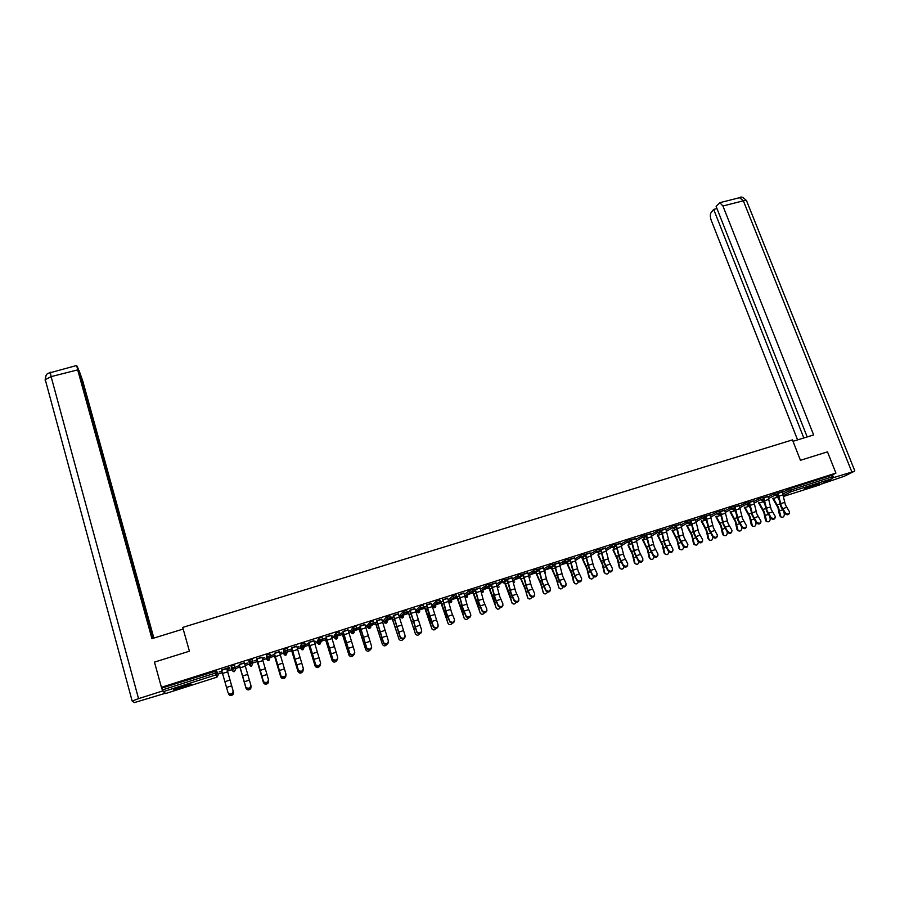 <?xml version="1.0" encoding="UTF-8"?>
<svg xmlns="http://www.w3.org/2000/svg" width="900" height="900" viewBox="0 0 900 900"><rect width="100%" height="100%" fill="white"/><g stroke="black" fill="none" stroke-linecap="round" stroke-linejoin="round"><path stroke-width="1.35" d="M182.914 687.442L191.047 684.36C191.824 683.572 188.775 684.225 181.879 686.329L173.722 689.423C172.98 690.21 176.04 689.546 182.914 687.442M808.526 487.957L819.495 483.683L815.355 484.504L804.375 488.79L808.526 487.957M217.912 674.123L222.311 672.727M227.464 671.085L231.986 669.645M232.009 669.634L232.785 669.386M235.384 668.565L239.895 667.125M245.126 665.46L249.311 664.133M249.491 664.065L250.481 663.75M252.833 663.008L257.265 661.59M262.688 659.869L266.512 658.643M266.85 658.541L268.031 658.159M270.18 657.484L274.523 656.1M280.136 654.311L283.613 653.209M284.096 653.051L285.469 652.613M287.392 651.994L291.656 650.644M297.473 648.788L300.589 647.798M301.23 647.595L302.76 647.1M304.695 646.492L308.689 645.221M314.696 643.309L317.464 642.42M318.251 642.173L320.738 641.385M321.975 640.991L325.609 639.832M331.796 637.852L334.226 637.087M335.149 636.784L337.905 635.906M339.131 635.524L342.416 634.477M348.795 632.441L350.876 631.778M351.956 631.44L354.971 630.484M356.186 630.09L359.111 629.156M365.67 627.075L367.425 626.512M368.64 626.13L371.914 625.084M373.118 624.701L375.705 623.88M382.444 621.731L383.861 621.281M385.223 620.842L388.744 619.717M389.947 619.335L392.186 618.626M399.105 616.421L400.196 616.072M401.692 615.6L405.473 614.396M406.665 614.014L408.566 613.406M415.654 611.156L416.43 610.909M418.061 610.391L422.077 609.109M423.27 608.726L424.834 608.231M434.329 605.205L438.593 603.855M439.762 603.472L441.011 603.079M450.484 600.064L454.984 598.624M456.154 598.252L457.076 597.96M466.537 594.945L471.274 593.438M472.444 593.066L473.04 592.875M482.49 589.871L487.463 588.285M498.341 584.82L499.826 584.347M514.676 579.623L519.525 578.07M530.179 574.684L535.41 573.019M545.591 569.767L551.183 567.99M560.891 564.851L566.73 563.04M762.975 500.546L763.301 501.289L764.145 500.85M165.69 693.518L163.328 691.639L161.415 687.308L154.463 662.119L189.428 651.195L182.722 627.413L792.45 439.897L800.449 460.294L827.482 451.856L835.931 473.119L831.623 475.301L790.616 488.329L791.224 489.892L832.23 476.843L831.623 475.301M832.23 476.843L832.129 478.642L819.36 485.01M161.415 687.308L835.931 473.119M777.375 493.234L783.855 491.164M777.409 493.324L778.084 493.11M782.179 491.816L783.889 491.265M777.859 494.269L774.923 495.202L774.315 493.639L776.317 492.863L777.173 492.705L777.758 494.224M235.08 667.181L235.575 669.42L234.382 671.602L233.336 671.614L232.234 670.489L231.086 666.248L234.518 665.168L235.035 666.967L233.809 669.195L231.604 668.048L231.086 666.248M162.225 687.982L216.653 670.837L218.16 674.977L216.653 670.837M782.381 492.345L790.616 488.329M244.35 662.783L239.265 664.403M244.676 663.885L247.241 663.075M245.891 687.836L239.434 665.55L236.678 666.551L239.468 665.663M244.71 663.998L247.275 663.176M270.225 657.101L268.886 660.6L267.784 660.577L266.254 657.742L266.49 655.009L269.865 653.929L270.382 655.706L269.19 657.923L268.065 657.911L266.49 655.009M279.371 651.656L274.354 653.254M279.697 652.748L281.756 652.095M274.106 654.525L271.35 655.403L274.084 654.649M279.72 652.86L281.79 652.196M300.33 646.92L301.466 643.849L304.74 642.847L305.269 644.602L304.11 646.808L302.895 646.751L301.41 643.905M313.92 640.676L308.97 642.251M314.246 641.756L315.821 641.25M308.306 643.646L305.584 644.512L308.25 643.781M314.28 641.869L315.855 641.363M333.956 636.221L335.925 632.903L339.154 631.913L339.694 633.645L342.067 632.903M348.019 629.831L343.125 631.384M348.345 630.9L349.436 630.562M339.728 633.769L341.966 633.049M348.379 631.012L349.47 630.664M367.155 625.658L369.934 622.102L373.118 621.124L373.657 622.834L375.39 622.305M381.668 619.133L376.841 620.674M382.005 620.201L382.624 619.999M373.691 622.957L375.255 622.462M382.027 620.303L382.657 620.111M399.938 615.24L403.481 611.449L406.642 610.47L407.171 612.158L408.274 611.842M414.889 608.58L410.119 610.087M407.216 612.293L408.105 612.011M432.293 604.946L436.601 600.93L439.718 599.962L440.741 601.515M447.671 598.151L442.969 599.648M464.4 594.585L469.282 590.546L472.365 589.579L472.916 591.232M480.026 587.869L472.579 590.22M472.59 590.231L475.391 589.342M496.496 584.145L503.381 579.589L504.608 579.341L505.147 580.972M511.976 577.71L504.787 579.893M504.821 579.982L507.397 579.161M528.199 573.874L535.252 569.464L536.423 569.227L536.974 570.836M543.521 567.675L536.602 569.767M536.648 569.869L538.999 569.115M559.496 563.771L566.73 559.462L567.844 559.249L568.395 560.835M574.673 557.775L568.024 559.778M568.058 559.879L570.206 559.204M590.423 553.826L597.803 549.585L598.871 549.382L599.434 550.957M605.43 547.999L599.051 549.911M599.096 550.012L601.02 549.405M620.955 544.005L628.492 539.842L629.516 539.64L630.079 541.204M635.805 538.346L629.707 540.169M629.741 540.27L631.44 539.73M651.127 534.33L658.8 530.212L659.779 530.021L660.352 531.574M665.798 528.806L659.97 530.55M660.004 530.651L661.5 530.179M680.918 524.79L688.725 520.695L689.67 520.515L690.244 522.067M695.43 519.39L689.861 521.044M689.906 521.145L691.178 520.74M710.347 515.374L718.279 511.312L719.19 511.132L719.775 512.674M724.702 510.086L719.393 511.661M719.426 511.762L720.506 511.414M720.326 512.561L716.906 513.664L716.31 512.066M735.581 510.896L734.996 508.455M739.418 506.07L747.484 502.031L748.361 501.863L748.935 503.392M753.615 500.895L748.553 502.391M748.597 502.493L749.464 502.211M749.273 503.359L746.089 504.382L745.492 502.796M768.15 496.89L774.315 493.639M767.936 496.339L763.009 497.79M763.043 497.891L763.819 497.644M753.829 501.469L761.94 497.43L762.806 497.272L763.391 498.791M739.204 505.474L734.018 507.004M734.051 507.105L735.03 506.801M724.928 510.705L732.926 506.655L733.815 506.486L734.4 508.016M705.105 517.523L705.758 517.309M705.724 517.207L705.071 517.421M710.111 514.721L704.678 516.341M704.711 516.442L705.881 516.06M695.678 520.065L703.553 515.993L704.475 515.812L705.049 517.354M680.659 524.081L674.966 525.78M675 525.881L676.384 525.442M666.067 529.549L673.808 525.442L674.775 525.251L675.337 526.804M650.846 533.565L644.884 535.342M644.918 535.444L646.515 534.938M636.086 539.156L643.691 535.005L644.692 534.814L645.255 536.377M620.663 543.161L614.43 545.029M614.464 545.13L616.275 544.556M605.734 548.899L613.192 544.702L614.239 544.5L614.801 546.075M590.096 552.87L583.582 554.827M583.627 554.929L585.653 554.288M575.01 558.776L582.311 554.512L583.403 554.299L583.954 555.885M559.148 562.714L552.364 564.75M552.398 564.863L554.648 564.142M543.892 568.8L551.048 564.446L552.184 564.221L552.735 565.819M527.805 572.681L520.74 574.808M520.785 574.909L523.249 574.121M512.392 578.992L519.368 574.515L520.56 574.267L521.111 575.887M496.058 582.773L488.734 585.034M488.756 585.09L491.445 584.235M480.499 589.342L487.282 584.707L488.543 584.449L489.082 586.08M463.905 592.988L459.225 594.484M448.312 599.85L452.993 595.721L456.098 594.754L456.637 596.408M423.81 607.016L424.373 606.836M424.564 606.656L423.799 606.904L423.236 605.194L421.853 605.498L420.098 606.173L420.604 607.928L420.098 606.173M431.325 603.349L426.6 604.856M416.16 610.076L420.053 606.206M390.51 617.614L391.736 617.22M391.882 617.051L390.488 617.501L389.385 619.65L387.945 619.447L386.707 616.804L388.496 616.095L389.936 615.78L390.476 617.479M398.329 613.834L393.536 615.364M383.603 620.426L386.707 616.804M365.231 625.534L366.086 625.264M356.76 628.346L358.661 627.739M365.265 625.646L366.12 625.376M358.774 627.581L356.738 628.234L355.613 630.405L354.274 630.27L352.924 627.536L354.69 626.839L356.197 626.501L356.726 628.222M364.905 624.465L360.045 626.006M354.397 632.081L353.228 633.701L351.135 632.599L350.606 630.9L352.924 627.536M331.358 636.311L332.685 635.884M322.571 639.225L325.17 638.404M331.391 636.424L332.719 635.996M325.238 638.258L322.549 639.113L322.009 637.357L320.434 637.717L318.757 638.359L319.23 640.181L318.757 638.359M331.031 635.231L326.104 636.795M321.39 641.306L319.298 640.125L322.549 639.124L319.815 644.355L318.6 644.276L317.194 641.531L318.701 638.415M297.022 647.235L298.845 646.65M291.262 649.069L288.517 649.935L291.229 649.192M297.056 647.336L298.879 646.762M296.707 646.144L291.713 647.73M287.415 651.926L285.975 655.144L284.839 655.11L283.343 652.309L284.006 649.44L287.359 648.371L287.887 650.137L286.706 652.342L285.536 652.309L284.006 649.44M262.238 658.294L264.555 657.562M256.838 660.015L254.059 660.904L256.838 660.139M262.271 658.406L264.589 657.675M261.923 657.202L256.871 658.811M252.799 662.164L251.696 666.079L250.616 666.079L249.559 664.965L248.85 660.611L252.248 659.531L252.776 661.32L251.561 663.548L249.368 662.4L248.85 660.611M229.815 668.61L227.014 669.51L233.55 692.291L233.145 694.384C231.244 696.082 229.68 695.936 228.465 693.934L228.409 693.709M221.861 671.141L219.127 672.008L221.895 671.254M227.047 669.623L229.849 668.722M229.477 667.395L221.546 670.039M233.314 691.549C233.01 694.373 231.502 695.239 228.769 694.148L228.555 693.45C231.3 694.541 232.808 693.686 233.111 690.851L226.665 668.408L229.511 667.508M789.367 513.304C788.4 515.16 786.926 515.239 784.957 513.529L785.25 512.752C787.601 514.564 789.053 514.327 789.615 512.044L785.374 504.754L782.145 491.715M785.25 512.752L781.29 506.07L778.039 493.02M777.499 493.301L780.739 506.34L784.957 513.529M781.054 517.05L779.591 515.475L777.96 507.724L772.717 498.397M773.258 498.116L778.5 507.454L780.952 516.96C782.966 517.736 784.102 516.904 784.35 514.451L783.923 511.942M776.992 496.192L779.141 499.894M815.895 484.335L807.615 487.294M806.805 487.62L816.739 484.076M187.987 684.574L176.524 688.185M175.703 688.511L188.831 684.371M793.001 441.304L813.645 434.947L722.925 205.999L719.854 202.68L716.119 206.426L807.188 436.928M832.444 477.956L854.28 471.319L844.222 476.28L821.149 484.132M716.974 208.575L713.678 209.407L711.146 212.501C710.044 214.312 710.055 216.855 711.169 220.14L797.58 439.886M713.678 209.407L803.824 437.963M833.512 477.416L832.489 474.851M183.184 629.044L151.954 638.663L77.692 369.877L51.109 376.627L138.544 698.636L162.574 690.986L161.606 687.476M153.866 638.077L82.811 381.195L79.133 370.71L153.124 638.303M138.544 698.636L132.165 701.044L134.359 702.596L165.364 693.27M163.282 691.549L162.574 690.986M152.73 638.426L78.052 368.314L76.68 365.479L77.692 369.877M45.113 380.093L45.81 375.919M775.114 517.882C774.146 519.773 772.673 519.863 770.692 518.13L770.962 517.365C773.347 519.188 774.81 518.94 775.35 516.611L771.165 509.321L767.903 496.238M770.962 517.365L767.048 510.637L763.774 497.554M763.245 497.824L766.519 510.907L770.692 518.13M760.781 522.495C759.803 524.419 758.329 524.509 756.337 522.765L756.607 521.989C759.004 523.845 760.477 523.575 760.995 521.19L756.855 513.911L753.57 500.794M756.607 521.989L752.715 515.239L749.43 502.11M748.913 502.391L752.197 515.498L756.337 522.765M746.359 527.13C745.38 529.087 743.895 529.189 741.893 527.423L742.151 526.658C744.581 528.525 746.055 528.244 746.55 525.803L742.466 518.524L739.159 505.373M742.151 526.658L738.304 519.863L734.985 506.7M734.49 506.97L737.798 520.121L741.893 527.423M731.846 531.788C730.867 533.779 729.371 533.891 727.357 532.114L727.605 531.349C730.069 533.227 731.543 532.935 732.015 530.449L727.988 523.17L724.658 509.985M727.605 531.349L723.803 524.52L720.461 511.312M719.977 511.582L723.308 524.767L727.357 532.114M717.244 536.479C716.265 538.504 714.758 538.627 712.744 536.839L712.98 536.062C715.466 537.964 716.94 537.649 717.401 535.118L713.419 527.85L710.077 514.62M712.98 536.062L709.211 529.2L705.847 515.959M705.375 516.229L708.727 529.447L712.744 536.839M766.89 521.606L765.45 520.031L763.796 512.269L758.587 502.875M759.116 502.594L764.325 512.01L766.744 521.494C768.791 522.337 769.95 521.516 770.22 519.019L769.837 516.803M762.874 500.636L764.82 504.067M752.636 526.196L751.219 524.621L749.554 516.847L744.367 507.375M744.896 507.094L750.06 516.589L752.456 526.039C754.526 526.972 755.719 526.163 756.011 523.609L755.674 521.719M748.631 505.046L750.409 508.252M738.304 530.809L736.909 529.245L735.221 521.449L730.069 511.897M730.575 511.627L735.716 521.19L738.079 530.606C740.171 531.63 741.386 530.831 741.701 528.221L741.431 526.68M734.288 509.411L735.908 512.426M723.87 535.444L722.509 533.891L720.799 526.072L715.691 516.442M716.175 516.184L721.283 525.825L723.611 535.196C725.726 536.31 726.964 535.534 727.324 532.868L727.11 531.686M719.798 513.686L721.305 516.6M709.357 540.113L708.019 538.571L706.286 530.73L701.212 521.021M701.696 520.762L706.759 530.483L709.054 539.798C711.191 541.024 712.451 540.27 712.845 537.536L712.699 536.76M705.139 517.736L706.601 520.774M702.551 541.192C701.572 543.262 700.065 543.386 698.04 541.575L698.254 540.81C700.774 542.734 702.248 542.396 702.686 539.809L698.771 532.553L695.396 519.289M698.254 540.81L694.519 533.914L691.144 520.639M690.683 520.898L694.058 534.161L698.04 541.575M694.755 544.804L693.45 543.274L691.695 535.41L686.655 525.623M687.116 525.364L692.156 535.174L694.406 544.433C696.566 545.771 697.849 545.04 698.276 542.239L698.197 541.822M690.322 522.439L691.808 524.936M687.769 545.94C686.79 548.044 685.271 548.179 683.235 546.356L683.449 545.591C685.991 547.526 687.465 547.178 687.881 544.534L684.023 537.278L680.625 523.98M683.449 545.591L679.748 538.65L676.35 525.341M675.9 525.6L679.309 538.898L683.235 546.356M680.062 549.529L678.78 548.01L677.014 540.124L671.996 530.246M672.446 529.999L677.452 539.887L679.68 549.09C681.84 550.541 683.156 549.832 683.629 546.975L683.595 546.829M675.428 527.175L676.901 529.087M672.908 550.71C671.918 552.859 670.399 553.005 668.34 551.16L668.543 550.395C671.119 552.352 672.604 551.981 672.986 549.293L669.184 542.048L665.764 528.705M668.543 550.395L664.886 543.42L661.455 530.077M661.028 530.325L664.459 543.656L668.34 551.16M665.28 554.276L664.02 552.769L662.231 544.871L657.259 534.904M657.686 534.656L662.659 544.635L664.852 553.759C666.967 555.345 668.317 554.692 668.903 551.824M660.431 531.956L661.275 531.686L661.883 533.137M657.934 555.514C656.955 557.696 655.425 557.854 653.355 555.998L653.546 555.233C656.156 557.201 657.63 556.819 657.99 554.074L654.255 546.829L650.812 533.464M653.546 555.233L649.935 548.224L646.481 534.836M646.065 535.084L649.508 548.449L653.355 555.998M650.396 559.058L649.181 557.561L647.37 549.641L642.42 539.584M647.111 538.762L643.174 540.011L647.786 549.416L649.946 558.461C651.938 560.16 653.321 559.609 654.086 556.796M645.345 536.749L646.627 536.794M642.881 560.34C641.891 562.567 640.361 562.736 638.28 560.869L638.449 560.104C641.092 562.084 642.577 561.679 642.904 558.889L639.236 551.655L635.771 538.245M638.449 560.104L634.883 553.05L631.406 539.629M631.012 539.865L634.477 553.275L638.28 560.869M635.423 563.861L634.376 562.826L632.408 554.445L628.043 545.445M632.059 543.555L628.245 544.77L632.812 554.22L634.939 563.186C636.84 565.009 638.246 564.536 639.169 561.78M627.727 565.2C626.749 567.472 625.207 567.653 623.104 565.762L623.261 565.009C625.939 567 627.424 566.572 627.727 563.726L624.116 556.504L620.629 543.049M623.261 565.009L619.74 557.91L616.241 544.444M615.859 544.691L619.346 558.135L623.104 565.762M620.359 568.688L619.312 567.562L617.355 559.283L613.035 550.226M616.905 548.392L613.226 549.562L617.749 559.058L619.852 567.923C621.641 569.869 623.081 569.486 624.15 566.764M612.484 570.094C611.505 572.4 609.952 572.602 607.837 570.69L607.984 569.936C610.695 571.95 612.18 571.5 612.45 568.597L608.906 561.386L605.396 547.898M607.984 569.936L604.508 562.793L600.975 549.304M600.604 549.529L604.125 563.017L607.837 570.69M605.205 573.559L604.148 572.332L602.212 564.142L597.949 555.041M601.661 553.241L598.117 554.377L602.584 563.918L604.676 572.692C606.364 574.751 607.815 574.447 609.03 571.781M597.139 575.01C596.16 577.361 594.607 577.575 592.481 575.64L592.605 574.898C595.35 576.923 596.835 576.461 597.082 573.502L593.606 566.291L590.062 552.769M592.605 574.898L589.174 567.72L585.619 554.186M585.27 554.411L588.814 567.934L592.481 575.64M589.939 578.441L588.893 577.114L586.98 569.025L582.154 558.529M586.327 558.135L582.919 559.215L587.329 568.822L589.41 577.485C590.996 579.668 592.47 579.442 593.82 576.81M581.692 579.949C580.736 582.356 579.184 582.581 577.024 580.646L577.148 579.904C579.915 581.929 581.4 581.434 581.614 578.441L578.205 571.241L574.639 557.674M577.024 580.646L573.739 572.67L570.161 559.091M569.824 559.316L573.401 572.884L577.012 580.635M574.594 583.357L573.559 581.974L571.635 573.952L566.854 563.332M567.191 563.108L571.984 573.75L574.065 582.345C575.561 584.595 577.046 584.438 578.498 581.861M566.156 584.933C565.234 587.363 563.681 587.621 561.488 585.72L561.6 584.966C564.368 586.946 565.864 586.44 566.066 583.459L562.702 576.214L559.114 562.613M561.566 584.91L558.214 577.654L554.614 564.041M554.288 564.255L557.887 577.856L561.454 585.653M559.136 588.308L556.211 578.903L551.441 568.148M551.767 567.934L556.538 578.7L558.641 587.329C560.104 589.556 561.577 589.421 563.085 586.935M550.519 589.939C549.63 592.391 548.077 592.684 545.861 590.816L545.951 590.074C548.73 592.009 550.215 591.48 550.429 588.499L547.099 581.22L543.488 567.574M545.895 589.961L542.587 582.66L538.965 569.014M538.65 569.227L542.273 582.863L545.805 590.704M543.589 593.291L540.686 583.886L535.939 572.996M536.276 572.839L540.99 583.695L543.116 592.335C544.545 594.551 546.03 594.45 547.571 592.031M534.78 594.967C533.936 597.454 532.384 597.78 530.123 595.946L530.201 595.204C532.98 597.094 534.476 596.554 534.679 593.584L531.405 586.249L527.771 572.569M530.123 595.046L526.86 587.711L523.215 574.02M522.923 574.234L526.567 587.903L530.044 595.789M527.94 598.298L525.06 588.904L520.358 577.913M520.661 577.721L525.341 588.712L527.501 597.386C528.885 599.58 530.381 599.501 531.956 597.15M518.94 600.041C518.141 602.55 516.589 602.91 514.294 601.11L514.361 600.379C517.14 602.224 518.625 601.661 518.839 598.691L515.61 591.322L511.942 577.597M514.249 600.165L511.031 592.785L507.364 579.06M507.082 579.262L510.761 592.976L514.181 600.908M512.201 603.326L504.664 582.817M504.923 582.559L509.603 593.764L511.785 602.46C513.146 604.631 514.631 604.575 516.251 602.303M502.999 605.137C502.234 607.68 500.692 608.074 498.364 606.308L498.409 605.576C501.188 607.376 502.684 606.791 502.897 603.832L499.714 596.419L496.024 582.66M498.274 605.317L495.113 597.904L491.411 584.134M491.152 584.325L494.843 598.084L498.229 606.06M496.35 608.389L488.846 587.678M489.049 587.34L493.762 598.849L495.968 607.567C497.306 609.727 498.791 609.694 500.434 607.466M486.956 610.268C486.236 612.844 484.695 613.271 482.321 611.539L482.355 610.808C485.134 612.562 486.63 611.955 486.844 609.008L483.716 601.56L479.993 587.756M482.197 610.504L479.081 603.045L475.358 589.23M475.11 589.433L478.834 603.225L482.164 611.246M480.397 613.485L472.894 592.459M473.017 591.941L477.821 603.967L480.049 612.709C481.365 614.846 482.861 614.835 484.526 612.664M470.812 615.42C470.137 618.03 468.596 618.491 466.189 616.804L466.211 616.072C468.979 617.783 470.475 617.164 470.7 614.216L467.606 606.724L463.86 592.886M466.02 615.724L462.949 608.22L459.191 594.371M458.966 594.562L462.713 608.4L465.998 616.466M464.344 618.604L456.739 596.992M459.405 595.924L456.93 596.711L461.779 609.12L464.029 617.873C465.322 620.01 466.83 620.01 468.517 617.884M454.556 620.617C453.926 623.25 452.385 623.756 449.944 622.102L449.944 621.371C452.723 623.036 454.219 622.395 454.444 619.459L451.406 611.921L447.626 598.05M449.73 620.977L446.704 613.429L442.935 599.535M442.721 599.726L446.501 613.597L449.73 621.709M448.189 623.756L440.505 601.582M443.149 601.087L440.843 601.819L445.624 614.306L447.896 623.081C449.19 625.207 450.697 625.219 452.407 623.137M438.199 625.837C437.614 628.515 436.072 629.044 433.598 627.435L433.586 626.704C436.365 628.324 437.861 627.66 438.075 624.735L431.291 603.236M433.339 626.265L426.566 604.744M426.375 604.924L430.178 618.84L433.35 626.996M431.933 628.942L424.339 606.724M426.803 606.296L424.665 606.971L429.379 619.515L431.674 628.324C432.956 630.439 434.464 630.461 436.196 628.403M421.729 631.091C421.189 633.803 419.659 634.365 417.139 632.801L417.116 632.07C419.884 633.645 421.391 632.97 421.605 630.056L414.844 608.467M416.835 631.586L410.085 609.986M409.916 610.155L416.869 632.317M415.564 634.151L408.071 611.899M410.344 611.528L408.375 612.158L415.339 633.589C416.632 635.704 418.14 635.738 419.884 633.69M405.157 636.39C404.662 639.124 403.132 639.72 400.579 638.201L400.534 637.481C403.301 639 404.809 638.303 405.034 635.4L398.295 613.732M400.23 636.941L393.502 615.251M393.345 615.42L400.275 637.673M399.094 639.405L391.702 617.119M393.772 616.804L391.984 617.377L398.902 638.899C400.196 641.014 401.726 641.048 403.47 639M388.474 641.711C388.024 644.467 386.505 645.109 383.906 643.635L383.85 642.915C386.618 644.389 388.114 643.68 388.35 640.778L381.634 619.02M383.512 642.341L376.808 620.561M376.673 620.719L383.569 643.061M382.522 644.681L375.221 622.361M377.1 622.114L375.48 622.62L382.354 644.242C383.67 646.357 385.211 646.391 386.966 644.332M371.678 647.066C371.284 649.856 369.765 650.543 367.121 649.102L367.054 648.383C369.81 649.822 371.317 649.091 371.554 646.2L364.871 624.352M366.694 647.764L360.011 625.894M359.887 626.062L366.761 648.484M365.839 649.98L358.627 627.637M360.315 627.446L358.875 627.908L365.704 649.62C367.054 651.746 368.606 651.769 370.361 649.676M354.769 652.455C354.431 655.279 352.912 655.999 350.224 654.604L350.145 653.884C352.901 655.279 354.409 654.536 354.656 651.645L347.985 629.719M349.751 653.231L343.091 631.271M343.001 631.429L349.841 653.94M349.043 655.324L341.933 632.947M343.418 632.824L342.169 633.229L348.941 655.031C350.303 657.169 351.866 657.18 353.632 655.076L353.655 655.02M337.748 657.889C337.466 660.735 335.959 661.489 333.225 660.139L333.124 659.43C335.88 660.78 337.387 660.015 337.635 657.135L330.998 635.119M332.707 658.732L326.07 636.683M325.991 636.84L332.809 659.441M332.145 660.69L325.136 638.291M326.419 638.235L325.339 638.572L332.077 660.476C333.405 662.591 334.969 662.625 336.757 660.6L336.859 660.375M320.614 663.379C320.366 666.236 318.859 667.024 316.103 665.719L315.979 665.01C318.735 666.315 320.243 665.528 320.501 662.67L313.886 640.564M315.54 664.268L308.936 642.139M308.88 642.274L315.664 664.976M315.135 666.09L308.216 643.669M309.296 643.68L308.407 643.961L315.09 665.966C316.395 668.059 317.959 668.115 319.781 666.146L319.961 665.707M303.39 668.936C303.131 671.794 301.624 672.592 298.868 671.332L298.733 670.624C301.489 671.884 302.996 671.085 303.255 668.227L296.674 646.031M298.26 669.836L291.679 647.617M291.645 647.752L298.395 670.545M298.012 671.535L291.195 649.091M292.061 649.17L291.364 649.395L297.99 671.479C299.284 673.56 300.836 673.639 302.681 671.726L302.963 671.006M286.043 674.528C285.773 677.385 284.265 678.195 281.52 676.98L281.363 676.271C284.119 677.498 285.626 676.676 285.896 673.83L279.338 651.544M280.868 675.45L274.32 653.141M274.298 653.265L281.025 676.159M280.755 676.969L274.05 654.536M274.714 654.683L280.789 677.036C282.049 679.095 283.613 679.196 285.469 677.34L285.829 676.271M268.481 679.714L268.582 680.164C268.301 683.01 266.794 683.842 264.049 682.661L263.88 681.964C266.625 683.134 268.144 682.301 268.425 679.466L261.889 657.09M263.351 681.097L256.838 658.699M256.838 658.822L263.531 681.795M263.374 682.391L256.804 660.026M257.243 660.24L263.464 682.627C264.713 684.664 266.265 684.788 268.144 682.988L268.549 681.491M250.852 685.26L251.01 685.845C250.718 688.669 249.21 689.524 246.465 688.387L246.285 687.69C249.019 688.826 250.537 687.971 250.83 685.136L244.316 662.67M245.722 686.79L239.231 664.29M239.254 664.414L245.914 687.488M239.67 665.842L246.026 688.264C247.252 690.278 248.816 690.413 250.706 688.669L251.078 686.678M233.111 690.851L226.631 668.295M227.981 692.505L221.513 669.926M227.104 669.836L233.55 692.291M832.129 478.642L791.145 491.692L783.281 495.731M783.439 496.463L819.461 484.976M782.887 493.942L791.224 489.892L791.145 491.692L789.21 490.657L788.602 489.094M165.679 693.518L216.945 677.16L215.933 674.887L163.328 691.639M162.731 689.816L215.393 673.065L214.875 671.254M215.933 674.887L215.393 673.065L217.17 672.649L215.933 674.887M216.956 677.16L218.16 674.977M777.139 496.114L777.398 496.777L778.387 496.271M777.701 497.464L778.725 497.88L777.319 496.822M768.645 498.488L774.923 495.202L776.869 496.238L777.769 494.269M763.087 500.434L764.438 502.245M748.89 504.63L749.824 505.463M754.324 503.077L760.556 499.781L759.949 498.206M739.924 507.679L746.089 504.382L748.058 505.418L748.957 503.449M720.304 513.236L720.934 514.924M725.423 512.325L731.543 509.006L730.946 507.42M710.842 516.994L716.906 513.664L718.875 514.71L719.798 512.73M696.173 521.696L702.18 518.344L701.584 516.746M681.413 526.421L687.352 523.058L686.768 521.46M666.562 531.191L672.446 527.805L671.85 526.196M651.611 535.984L657.439 532.575L656.854 530.966M636.581 540.81L642.341 537.379L641.756 535.759M621.45 545.67L627.154 542.216L626.569 540.585M606.229 550.564L611.865 547.076L611.28 545.445M590.906 555.491L596.475 551.97L595.89 550.327M575.494 560.452L580.995 556.898L580.41 555.255M559.98 565.459L565.414 561.859L564.84 560.205L565.447 561.938L568.418 560.903L567.45 562.939L565.447 561.938L560.002 565.538M544.376 570.499L549.731 566.842L549.158 565.178L549.81 567.034L552.757 565.886L551.779 567.923L549.81 567.034L544.421 570.69M528.671 575.572L533.947 571.871L533.385 570.195M512.876 580.691L518.074 576.923L517.5 575.246M496.969 585.855L502.088 582.008L501.525 580.32M476.336 592.582L480.983 591.097L486 587.126L485.438 585.428M464.873 596.306L469.811 592.268L469.249 590.569M448.301 599.805L448.841 601.47L453.51 597.454L452.959 595.755L453.949 598.151L449.269 602.145L448.864 601.515M432.281 604.901L432.821 606.577L437.108 602.674L436.556 600.964M416.149 610.031L416.689 611.719L420.604 607.928L421.166 608.738L417.24 612.506L416.7 611.752M403.582 615.893L403.402 615.319M399.926 615.206L400.455 616.883L403.988 613.215L403.436 611.482M387.27 621.09L387.067 620.438M383.591 620.404L384.12 622.091L387.304 618.491L387.945 619.447L384.795 622.98L384.131 622.125M370.845 626.321L370.609 625.534M367.144 625.635L367.684 627.334L370.418 623.891L369.877 622.148M351.135 632.633L353.531 629.235L354.274 630.27L351.911 633.566L352.98 633.758M333.956 636.199L334.474 637.909L336.409 634.714L335.869 632.959M317.723 643.275L319.23 640.181L320.141 641.227L318.6 644.276L319.567 644.411M304.47 646.65L302.951 649.732L301.77 649.676L300.836 648.63L301.939 645.683L302.895 646.751L301.77 649.676L302.692 649.789M300.319 646.898L300.836 648.63M283.86 654.053L284.602 651.161L285.536 652.309L284.839 655.11L285.705 655.211M266.76 659.486L267.075 656.73L268.065 657.911L267.784 660.577L268.616 660.656M249.559 664.965L249.435 662.344L250.459 663.536L250.616 666.079L251.404 666.146M232.234 670.489L231.671 667.991L233.336 671.614L234.079 671.67M763.425 501.322L764.46 502.324M762.502 500.816L763.414 498.848L760.556 499.781L762.502 500.816M750.06 506.61L749.227 505.777L750.082 506.723M749.25 505.834L748.834 504.743M733.511 510.053L734.423 508.072L731.543 509.006L733.511 510.053M704.16 519.401L705.071 517.41L702.18 518.344L704.16 519.401M689.344 524.115L690.266 522.124L687.352 523.058L689.344 524.115M674.438 528.863L675.36 526.871L672.446 527.805L674.438 528.863M659.441 533.632L660.364 531.641L657.439 532.575L659.441 533.632M644.355 538.447L645.278 536.445L642.341 537.379L644.355 538.447M629.168 543.285L630.101 541.271L627.154 542.216L629.168 543.285M613.879 548.145L614.824 546.131L611.865 547.076L613.879 548.145M598.5 553.05L599.456 551.025L596.475 551.97L598.5 553.05M583.031 557.977L583.976 555.952L580.995 556.898L583.031 557.977M544.916 572.546L545.602 572.085M529.301 577.519L530.212 576.967M533.396 570.184L534.082 572.153L536.006 572.951L536.996 570.904L535.826 571.14L528.75 575.887L524.194 577.339M513.315 582.48L514.721 581.884M517.523 575.224L518.254 577.294L520.132 578.002L521.134 575.944L518.096 576.9L512.977 581.119M498.15 587.452L499.14 586.811M501.548 580.298L502.335 582.469L504.157 583.099L505.17 581.029L502.11 581.985L497.104 586.384M481.264 592.222L483.457 591.773M485.471 585.405L486.304 587.678L488.081 588.217L489.105 586.136L486.034 587.104L486.304 587.678L481.129 591.705M469.282 590.546L469.845 592.245L472.928 591.278L471.892 593.37L470.183 592.898L465.131 597.004L466.808 597.465L467.685 596.756M469.845 592.245L470.183 592.898L469.845 592.245M466.605 597.51L465.019 596.869M450.686 602.595L449.269 602.145L450.889 602.539L451.811 601.762M455.614 598.556L456.66 596.452L453.555 597.431L455.614 598.556M436.601 600.93L437.152 602.64L440.269 601.673L439.211 603.776L437.614 603.439L433.305 607.32L434.869 607.646L435.848 606.78M437.152 602.64L437.614 603.439L437.152 602.64M434.655 607.702L432.821 606.577M418.534 612.844L417.24 612.506L418.748 612.799L419.771 611.82M422.707 609.03L423.787 606.915L420.649 607.894L422.707 609.03M403.481 611.449L404.032 613.181L407.183 612.191L406.103 614.329L404.606 614.081L401.062 617.738L402.525 617.974L403.594 616.883M404.032 613.181L404.606 614.081L404.032 613.181M402.3 618.019L400.455 616.883M385.965 623.227L384.795 622.98L386.201 623.183L387.315 621.945M386.764 616.759L387.304 618.491L390.476 617.512M369.934 622.102L370.474 623.846L373.669 622.856L372.555 625.005L371.16 624.847L368.404 628.256L369.765 628.425L370.912 627.008M370.474 623.846L371.16 624.847L370.474 623.846M369.529 628.481L367.684 627.334M352.98 627.491L353.531 629.235L356.738 628.245M335.925 632.903L336.465 634.669L339.694 633.668L335.306 638.91L336.577 639.011L337.748 637.133M336.465 634.669L337.264 635.726L336.465 634.669M336.33 639.067L334.474 637.909M301.466 643.849L302.006 645.626L305.28 644.614M284.074 649.384L284.602 651.161L287.887 650.149M266.546 654.941L267.075 656.73L270.394 655.717M248.906 660.544L249.435 662.344L252.776 661.32M231.154 666.191L231.671 667.991L235.035 666.967M780.581 503.696L784.676 502.391M782.606 508.702L786.701 507.375M778.995 496.147L783.101 494.843M778.151 493.312L782.258 492.007M782.584 509.873L779.445 510.874M779.591 515.475L780.289 515.767M777.533 497.194L773.471 498.488M780.008 503.966L777.24 504.844M851.715 471.623L743.344 200.812L722.925 205.999M854.775 470.801L746.831 201.442C747.034 200.441 745.875 200.239 743.344 200.812L739.575 197.696M50.31 372.15L51.109 376.627L45.259 379.631L45.203 380.475M766.339 508.264L770.456 506.936M768.364 513.281L772.481 511.954M764.741 500.692L768.859 499.376M763.898 497.846L768.015 496.541M752.006 512.854L756.146 511.526M754.02 517.894L758.171 516.555M750.386 505.271L754.538 503.944M749.543 502.414L753.694 501.098M737.595 517.466L741.758 516.139M739.597 522.529L743.771 521.19M735.952 509.861L740.126 508.534M735.109 507.004L739.283 505.676M723.082 522.113L727.279 520.774M725.085 527.197L729.281 525.847M721.429 514.496L725.625 513.158M720.574 511.616L724.781 510.289M708.491 526.793L712.71 525.442M710.482 531.889L714.701 530.528M706.815 519.154L711.045 517.804M705.96 516.262L710.19 514.924M768.341 514.451L765.281 515.441M765.45 520.031L766.136 520.335M763.425 501.683L759.341 502.988M765.776 508.522L763.076 509.389M754.009 519.064L751.028 520.031M751.219 524.621L751.894 524.936M749.239 506.205L745.133 507.521M751.455 513.113L748.822 513.956M739.597 523.699L736.684 524.644M736.909 529.245L737.561 529.56M734.962 510.761L730.822 512.077M737.055 517.725L734.49 518.546M725.085 528.368L722.25 529.279M722.509 533.891L723.15 534.217M720.596 515.34L716.434 516.668M722.565 522.36L720.067 523.159M710.494 533.07L707.738 533.959M708.019 538.571L708.649 538.898M706.151 519.941L701.966 521.28M707.985 527.029L705.555 527.816M693.81 531.495L698.051 530.134M695.79 536.614L700.031 535.241M692.111 523.834L696.364 522.484M691.256 520.942L695.509 519.592M695.812 537.795L693.124 538.65M693.45 543.274L694.058 543.6M691.605 524.576L687.398 525.915M693.315 531.731L690.952 532.485M679.039 536.231L683.303 534.859M681.008 541.361L685.283 539.989M677.317 528.548L681.592 527.186M676.462 525.645L680.738 524.284M681.041 542.543L678.431 543.386M678.78 548.01L679.387 548.347M676.935 529.256L672.75 530.584M678.555 536.456L676.26 537.199M664.166 540.99L668.464 539.606M666.135 546.142L670.433 544.77M662.434 533.295L666.731 531.923M661.567 530.381L665.876 529.009M666.169 547.324L663.649 548.145M664.02 552.769L664.616 553.118M662.074 533.993L658.001 535.286M663.705 541.215L661.477 541.935M649.215 545.783L653.535 544.399M651.161 550.957L655.492 549.574M647.449 538.065L651.78 536.681M646.594 535.14L650.925 533.767M651.217 552.139L648.765 552.926M649.181 557.561L649.755 557.91M648.765 546.007L646.605 546.694M634.163 550.597L638.516 549.202M636.109 555.806L640.462 554.4M632.385 542.869L636.739 541.474M631.519 539.933L635.873 538.549M636.165 556.988L633.803 557.741M634.241 562.387L634.804 562.736M631.451 541.17L630.158 541.586M633.724 550.822L631.643 551.486M619.02 555.446L623.396 554.051M620.955 560.678L625.331 559.271M617.22 547.695L621.596 546.3M616.354 544.759L620.741 543.364M621.023 561.859L618.739 562.59M616.298 545.996L614.745 546.491M618.604 555.671L616.59 556.312M603.776 560.329L608.186 558.923M605.7 565.582L610.11 564.165M601.954 552.555L606.364 551.149M601.087 549.608L605.498 548.212M605.779 566.764L603.585 567.472M601.054 550.845L598.984 551.509M603.383 560.543L601.436 561.161M588.442 565.245L592.875 563.827M590.355 570.51L594.799 569.081M586.597 557.449L591.041 556.031M585.731 554.49L590.175 553.084M590.445 571.691L588.33 572.377M585.709 555.727L584.055 556.256M588.06 565.447L586.192 566.044M573.007 570.184L577.474 568.755M574.92 575.471L579.375 574.043M571.151 562.376L575.618 560.947M570.274 559.406L574.74 557.989M575.021 576.664L572.985 577.316M570.262 560.644L568.496 561.206M570.892 563.051L567.619 564.097M572.648 570.386L570.847 570.96M557.483 575.156L561.971 573.727M559.373 580.477L563.873 579.026M555.592 567.326L560.092 565.898M554.726 564.356L559.215 562.928M559.485 581.659L557.539 582.278M554.726 565.582L552.825 566.19M555.356 568.001L552.229 569.002M557.134 575.359L555.413 575.91M541.856 580.163L546.368 578.722M543.735 585.495L548.257 584.044M539.944 572.31L544.466 570.87M539.066 569.329L543.6 567.889M543.859 586.688L542.002 587.284M539.089 570.566L537.064 571.207M539.73 572.985L536.738 573.941M541.519 580.354L539.876 580.883M526.129 585.202L530.674 583.751M527.996 590.558L532.553 589.095M523.316 574.335L527.873 572.895M528.131 591.75L526.365 592.312M523.361 575.572L521.201 576.259M523.991 578.002L521.145 578.914M525.814 585.394L524.25 585.889M510.3 590.276L514.879 588.814M512.168 595.654L516.746 594.18M508.343 582.379L512.933 580.928M507.465 579.375L512.055 577.924M512.303 596.835L510.626 597.375M507.521 580.613L505.238 581.332M508.162 583.043L505.463 583.909M509.996 590.456L508.522 590.929M494.37 595.373L498.971 593.899M496.226 600.773L500.827 599.299M492.39 587.464L497.002 586.001M491.512 584.449L496.125 582.986M496.373 601.965L494.786 602.471M491.58 585.675L489.173 586.451M492.233 588.127L489.679 588.938M494.089 595.553L492.683 596.002M478.339 600.514L482.974 599.029M480.184 605.936L484.819 604.44M475.459 589.556L480.105 588.082M480.341 607.117L478.845 607.601M475.537 590.783L473.006 591.592M476.201 593.235L473.794 594M478.08 600.683L476.752 601.11M462.206 605.678L466.875 604.181M464.04 611.123L468.709 609.626M460.181 597.724L464.85 596.239M459.304 594.697L463.973 593.212M464.209 612.315L462.814 612.765M460.058 598.376L457.808 599.096M461.959 605.846L460.721 606.24M445.973 610.886L450.664 609.379M447.784 616.354L452.486 614.835M443.925 602.91L448.627 601.414M443.036 599.861L447.739 598.365M447.975 617.535L446.67 617.962M443.812 603.551L441.709 604.226M445.736 611.044L444.589 611.415M429.626 616.117L434.351 614.599M431.426 621.607L436.162 620.089M427.556 608.13L432.281 606.611M426.668 605.07L431.404 603.562M431.629 622.8L430.414 623.183M427.466 608.771L425.52 609.39M429.412 616.275L428.344 616.613M413.179 621.383L417.926 619.864M414.968 626.906L419.726 625.376M411.075 613.373L415.845 611.854M410.186 610.312L414.956 608.794M415.181 628.087L414.067 628.447M411.019 614.014L409.219 614.587M412.988 621.529L411.998 621.844M396.619 626.692L401.4 625.151M398.396 632.227L403.189 630.686M394.504 618.66L399.296 617.13M393.604 615.577L398.396 614.059M398.621 633.42L397.609 633.746M394.459 619.29L392.816 619.808M396.439 626.827L395.55 627.12M379.946 632.025L384.772 630.484M381.724 637.594L386.55 636.041M377.809 623.97L382.635 622.44M376.909 620.887L381.735 619.357M381.96 638.775L381.037 639.079M377.786 624.6L376.312 625.072M379.8 632.16L378.99 632.419M363.173 637.403L368.021 635.85M364.939 642.994L369.787 641.43M361.012 629.325L365.861 627.784M360.113 626.231L364.973 624.69M365.186 644.175L364.365 644.445M361.001 629.955L359.696 630.371M363.037 637.526L362.329 637.762M346.286 642.814L351.169 641.25M348.041 648.428L352.924 646.852M344.093 634.714L348.986 633.161M343.204 631.609L348.086 630.056M348.3 649.609L347.58 649.845M344.115 635.332L342.968 635.704M346.174 642.938L345.544 643.14M329.287 648.259L334.204 646.684M331.031 653.895L335.947 652.309M327.071 640.136L331.999 638.572M326.171 637.02L331.099 635.456M331.301 655.076L330.694 655.279M327.116 640.755L326.137 641.07M312.188 653.738L317.126 652.151M313.909 659.396L318.859 657.81M309.938 645.604L314.899 644.018M309.037 642.476L313.988 640.89M310.005 646.211L309.195 646.47M294.964 659.25L299.936 657.653M296.662 664.942L301.646 663.334M292.691 651.094L297.675 649.508M291.78 647.955L296.775 646.369M292.77 651.701L292.14 651.904M277.616 664.808L282.634 663.199M279.315 670.523L284.332 668.903M275.321 656.629L280.35 655.031M274.421 653.479L279.439 651.881M260.168 670.399L265.207 668.779M261.844 676.136L266.895 674.505M257.839 662.197L262.901 660.589M256.928 659.036L261.99 657.428M242.595 676.024L247.669 674.404M244.26 681.784L249.345 680.153M240.244 667.8L245.329 666.18M239.333 664.639L244.417 663.019M224.899 681.694L230.018 680.051M226.553 687.476L231.671 685.834M222.525 673.447L227.644 671.816M221.614 670.264L226.732 668.644M734.479 508.748L735.615 511.054M720.236 513.27L721.001 515.216M514.001 582.401L514.564 581.996M498.375 587.385L498.983 586.935M482.659 592.391L483.311 591.896M481.275 592.256L482.423 592.47M466.841 597.442L467.539 596.88M450.911 602.516L451.676 601.875M434.891 607.635L435.713 606.904M418.77 612.776L419.647 611.944M403.369 615.364L403.537 615.926M402.548 617.951L403.47 617.006M387.022 620.482L387.225 621.124M386.213 623.16L387.202 622.069M370.564 625.59L370.8 626.355M369.776 628.403L370.822 627.131M353.228 633.679L354.319 632.194M336.577 638.989L337.68 637.234M780.952 516.96L780.255 516.668M719.854 202.68L740.216 197.528C741.026 196.245 743.13 197.291 746.561 200.666M132.165 701.044L45.259 379.631C46.316 372.308 47.171 374.827 47.824 373.387L76.68 365.479M766.744 521.494L766.058 521.19M752.456 526.039L751.781 525.724M738.079 530.606L737.415 530.291M723.611 535.196L722.97 534.87M709.054 539.798L708.424 539.471M694.406 544.433L693.788 544.106M679.68 549.09L679.072 548.752M664.852 553.759L664.268 553.421M649.946 558.461L649.373 558.113M634.939 563.186L634.376 562.826M561.488 585.72L561.6 584.966M545.861 590.816L545.951 590.074M530.123 595.946L530.201 595.204M514.294 601.11L514.361 600.379M498.364 606.308L498.409 605.576M482.321 611.539L482.355 610.808M466.189 616.804L466.211 616.072M449.944 622.102L449.944 621.371M433.598 627.435L433.586 626.704M417.139 632.801L417.116 632.07M400.579 638.201L400.534 637.481M383.906 643.635L383.85 642.915M367.121 649.102L367.054 648.383M350.224 654.604L350.145 653.884M333.225 660.139L333.124 659.43M316.103 665.719L315.979 665.01M298.868 671.332L298.733 670.624M281.52 676.98L281.363 676.271M264.049 682.661L263.88 681.964M246.465 688.387L246.285 687.69M228.769 694.148L228.555 693.45"/></g></svg>
